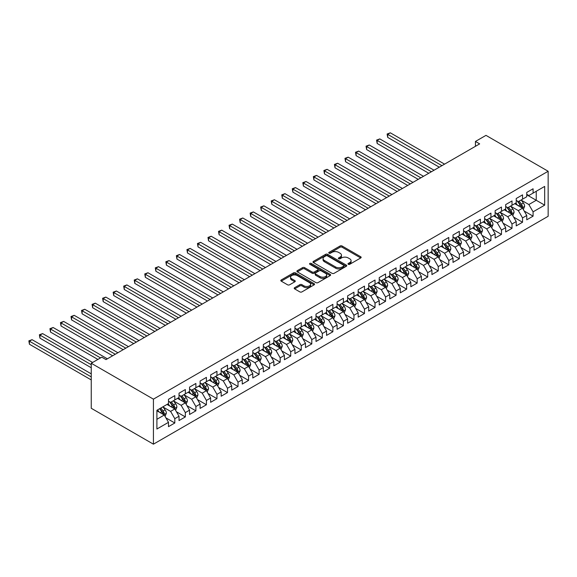 <?xml version="1.0" encoding="UTF-8"?>
<svg xmlns="http://www.w3.org/2000/svg" width="577" height="577" viewBox="0 0 577 577"><rect width="100%" height="100%" fill="white"/><g stroke="black" fill="none" stroke-linecap="round" stroke-linejoin="round"><path stroke-width="0.87" d="M348.284 264.295A1.024 0.591 0 0 0 349.734 264.295L360.726 257.948A1.464 0.844 0 0 0 361.152 257.356A1.464 0.844 0 0 0 360.726 256.758L342.103 246.004A1.464 0.844 0 0 0 340.041 246.004L329.049 252.351A1.024 0.591 0 0 0 328.746 252.769A1.024 0.591 0 0 0 329.049 253.188A1.024 0.591 0 0 0 330.498 253.188L331.919 252.365A4.681 2.705 0 0 1 338.54 252.365L340.091 253.26A4.681 2.705 0 0 1 341.461 255.171A4.681 2.705 0 0 1 340.091 257.082L338.67 257.905A1.024 0.591 0 0 0 338.367 258.323A1.024 0.591 0 0 0 338.67 258.741A1.024 0.591 0 0 0 340.113 258.741L341.541 257.919A4.681 2.705 0 0 1 348.155 257.919L349.712 258.813A4.681 2.705 0 0 1 351.083 260.725A4.681 2.705 0 0 1 349.712 262.636L348.284 263.458A1.024 0.591 0 0 0 347.989 263.877A1.024 0.591 0 0 0 348.284 264.295L348.284 263.458M294.631 287.685A1.464 0.844 0 0 0 294.205 288.284A1.464 0.844 0 0 0 294.631 288.882L299.852 291.897A1.464 0.844 0 0 0 301.922 291.897L314.126 284.85A1.464 0.844 0 0 0 314.559 284.252A1.464 0.844 0 0 0 314.126 283.66L295.511 272.907A1.464 0.844 0 0 0 293.441 272.907L281.237 279.953A1.464 0.844 0 0 0 280.811 280.552A1.464 0.844 0 0 0 281.237 281.15L287.548 284.793A1.464 0.844 0 0 0 289.618 284.793L294.84 281.778A1.464 0.844 0 0 0 295.265 281.179A1.464 0.844 0 0 0 294.84 280.581L291.71 278.778A3.916 2.258 0 0 1 290.563 277.176A3.916 2.258 0 0 1 292.979 275.092A3.916 2.258 0 0 1 297.242 275.582L309.503 282.658A3.916 2.258 0 0 1 310.65 284.252A3.916 2.258 0 0 1 308.233 286.343A3.916 2.258 0 0 1 303.964 285.853L301.922 284.67A1.464 0.844 0 0 0 299.852 284.67L294.631 287.685L294.631 288.882M91.253 363.258L153.424 399.154L153.424 444.175L91.253 408.278L91.253 363.258L101.79 357.177L106.002 359.608L479.66 143.882L475.441 141.452L475.441 146.313M475.441 141.452L485.978 135.364L548.15 171.261L153.424 399.154M332.02 273.325A1.464 0.844 0 0 0 334.09 273.325L346.294 266.278A1.464 0.844 0 0 0 346.727 265.687A1.464 0.844 0 0 0 346.294 265.088L327.678 254.334A1.464 0.844 0 0 0 325.608 254.334L313.405 261.381A1.464 0.844 0 0 0 312.979 261.98A1.464 0.844 0 0 0 313.405 262.578L332.02 273.325M310.246 264.518A1.024 0.591 0 0 1 311.284 264.663L311.284 263.444L330.21 274.371A1.464 0.844 0 0 1 330.643 274.969A1.464 0.844 0 0 1 330.21 275.568L318.006 282.615A1.464 0.844 0 0 1 315.936 282.615L297.321 271.861L302.543 268.868L302.543 267.656L297.321 270.671A1.464 0.844 0 0 0 296.895 271.269A1.464 0.844 0 0 0 297.321 271.861L297.321 270.671M302.543 268.868A1.464 0.844 0 0 1 304.613 268.868L304.613 267.656A1.464 0.844 0 0 0 302.543 267.656M304.613 267.656L312.164 272.012A1.464 0.844 0 0 0 314.234 272.012L317.696 270.014A1.464 0.844 0 0 0 318.129 269.416A1.464 0.844 0 0 0 317.696 268.817L309.835 264.28A1.024 0.591 0 0 1 309.539 263.862A1.024 0.591 0 0 1 310.166 263.314A1.024 0.591 0 0 1 311.284 263.444M153.424 444.175L548.15 216.281L548.15 171.261M526.758 194.802L536.242 200.277L536.242 191.275L544.674 186.407L533.083 193.1L533.083 188.78L526.758 192.429L526.758 196.75L522.546 199.18L522.546 194.86L516.22 198.51L516.22 202.83L512.008 205.268L512.008 200.947L505.683 204.597L505.683 208.917L501.471 211.348L501.471 207.028L495.145 210.677L495.145 214.997L490.933 217.435L490.933 213.115L484.608 216.764L484.608 221.085L480.396 223.515L480.396 219.195L474.07 222.845L474.07 227.165L469.858 229.603L469.858 225.282L463.533 228.932L463.533 233.252L459.321 235.683L459.321 231.363L452.995 235.012L452.995 239.332L448.783 241.77L448.783 237.45L442.458 241.099L442.458 245.42L438.246 247.85L438.246 243.53L431.921 247.18L431.921 251.5L427.708 253.938L427.708 249.617L421.383 253.267L421.383 257.587L417.171 260.018L417.171 255.698L410.846 259.347L410.846 263.667L406.634 266.105L406.634 261.785L400.308 265.434L400.308 269.755L396.096 272.185L396.096 267.865L389.771 271.515L389.771 275.835L385.559 278.273L385.559 273.952L379.233 277.602L379.233 281.922L375.021 284.353L375.021 280.033L368.703 283.682L368.703 288.002L364.484 290.44L364.484 286.12L358.166 289.769L358.166 294.09L353.946 296.52L353.946 292.2L347.628 295.85L347.628 300.17L343.409 302.608L343.409 298.287L337.091 301.937L337.091 306.257L332.871 308.688L332.871 304.367L326.553 308.017L326.553 312.337L322.334 314.775L322.334 310.455L316.016 314.104L316.016 318.425L311.796 320.855L311.796 316.535L305.478 320.185L305.478 324.505L301.259 326.943L301.259 322.622L294.941 326.272L294.941 330.592L290.721 333.023L290.721 328.702L284.403 332.352L284.403 336.672L280.184 339.11L280.184 334.79L273.866 338.439L273.866 342.76L269.647 345.19L269.647 340.87L263.328 344.519L263.328 348.84L259.109 351.27L259.109 346.957L252.791 350.607L252.791 354.927L248.572 357.358L248.572 353.037L242.253 356.687L242.253 361.007L238.034 363.438L238.034 359.125L231.716 362.774L231.716 367.095L227.497 369.525L227.497 365.205L221.179 368.854L221.179 373.175L216.959 375.605L216.959 371.292L210.641 374.942L210.641 379.262L206.422 381.693L206.422 377.372L200.104 381.022L200.104 385.342L195.884 387.773L195.884 383.46L189.566 387.109L189.566 391.43L185.347 393.86L185.347 389.54L179.029 393.189L179.029 397.51L174.809 399.94L174.809 395.627L168.491 399.277L168.491 403.59L156.901 410.283L156.901 429.021L168.491 422.328L164.279 415.029L156.901 410.774M544.674 186.407L544.674 205.145L533.083 211.838L528.864 204.539L521.226 200.125M524.176 211.016L533.083 216.159L533.083 211.838M533.083 216.159L526.758 219.808L526.758 215.488L522.546 217.918L518.326 210.619L510.688 206.213M513.638 217.096L522.546 222.239L522.546 217.918M522.546 222.239L516.22 225.888L516.22 221.568L512.008 224.006L507.789 216.707L500.151 212.293M503.101 223.184L512.008 228.326L512.008 224.006M512.008 228.326L505.683 231.976L505.683 227.655L501.471 230.086L497.251 222.787L489.613 218.373M492.563 229.264L501.471 234.406L501.471 230.086M501.471 234.406L495.145 238.056L495.145 233.735L490.933 236.173L486.714 228.874L479.076 224.46M482.026 235.351L490.933 240.494L490.933 236.173M490.933 240.494L484.608 244.143L484.608 239.823L480.396 242.253L476.184 234.954L468.538 230.54M471.488 241.431L480.396 246.574L480.396 242.253M480.396 246.574L474.07 250.223L474.07 245.903L469.858 248.341L465.646 241.035L458.001 236.628M460.951 247.519L469.858 252.661L469.858 248.341M469.858 252.661L463.533 256.311L463.533 251.99L459.321 254.421L455.109 247.122L447.463 242.708M450.413 253.599L459.321 258.741L459.321 254.421M459.321 258.741L452.995 262.391L452.995 258.07L448.783 260.508L444.571 253.202L436.926 248.795M439.876 259.686L448.783 264.829L448.783 260.508M448.783 264.829L442.458 268.478L442.458 264.158L438.246 266.588L434.034 259.289L426.389 254.875M429.338 265.766L438.246 270.909L438.246 266.588M438.246 270.909L431.921 274.558L431.921 270.238L427.708 272.676L423.496 265.37L415.851 260.963M418.801 271.854L427.708 276.996L427.708 272.676M427.708 276.996L421.383 280.646L421.383 276.325L417.171 278.756L412.959 271.457L405.314 267.043M408.271 277.934L417.171 283.076L417.171 278.756M417.171 283.076L410.846 286.726L410.846 282.405L406.634 284.843L402.421 277.537L394.776 273.13M397.733 284.021L406.634 289.164L406.634 284.843M406.634 289.164L400.308 292.813L400.308 288.493L396.096 290.923L391.884 283.624L384.239 279.21M387.196 290.101L396.096 295.244L396.096 290.923M396.096 295.244L389.771 298.893L389.771 294.573L385.559 297.011L381.347 289.704L373.701 285.298M376.658 296.189L385.559 301.324L385.559 297.011M385.559 301.324L379.233 304.981L379.233 300.66L375.021 303.091L370.809 295.792L363.164 291.378M366.121 302.269L375.021 307.411L375.021 303.091M375.021 307.411L368.703 311.061L368.703 306.74L364.484 309.178L360.272 301.872L352.634 297.465M355.583 308.356L364.484 313.491L364.484 309.178M364.484 313.491L358.166 317.148L358.166 312.828L353.946 315.258L349.734 307.959L342.096 303.545M345.046 314.436L353.946 319.579L353.946 315.258M353.946 319.579L347.628 323.228L347.628 318.908L343.409 321.346L339.197 314.039L331.559 309.633M334.509 320.523L343.409 325.659L343.409 321.346M343.409 325.659L337.091 329.316L337.091 324.995L332.871 327.426L328.659 320.127L321.021 315.713M323.971 326.604L332.871 331.746L332.871 327.426M332.871 331.746L326.553 335.396L326.553 331.075L322.334 333.513L318.122 326.207L310.484 321.8M313.434 332.691L322.334 337.826L322.334 333.513M322.334 337.826L316.016 341.483L316.016 337.163L311.796 339.593L307.584 332.294L299.946 327.88M302.896 338.771L311.796 343.914L311.796 339.593M311.796 343.914L305.478 347.563L305.478 343.243L301.259 345.681L297.047 338.374L289.409 333.968M292.359 344.858L301.259 349.994L301.259 345.681M301.259 349.994L294.941 353.643L294.941 349.33L290.721 351.761L286.509 344.462L278.871 340.048M281.821 350.939L290.721 356.081L290.721 351.761M290.721 356.081L284.403 359.731L284.403 355.41L280.184 357.841L275.972 350.542L268.334 346.135M271.284 357.026L280.184 362.161L280.184 357.841M280.184 362.161L273.866 365.811L273.866 361.498L269.647 363.928L265.434 356.629L257.796 352.215M260.746 363.106L269.647 368.249L269.647 363.928M269.647 368.249L263.328 371.898L263.328 367.578L259.109 370.008L254.897 362.709L247.259 358.303M250.209 369.193L259.109 374.329L259.109 370.008M259.109 374.329L252.791 377.978L252.791 373.665L248.572 376.096L244.359 368.797L236.721 364.383M239.671 375.274L248.572 380.416L248.572 376.096M248.572 380.416L242.253 384.066L242.253 379.745L238.034 382.176L233.822 374.877L226.184 370.47M229.134 381.361L238.034 386.496L238.034 382.176M238.034 386.496L231.716 390.146L231.716 385.833L227.497 388.263L223.285 380.964L215.647 376.55M218.596 387.441L227.497 392.584L227.497 388.263M227.497 392.584L221.179 396.233L221.179 391.913L216.959 394.343L212.747 387.044L205.109 382.638M208.059 393.528L216.959 398.664L216.959 394.343M216.959 398.664L210.641 402.313L210.641 398L206.422 400.431L202.21 393.132L194.572 388.718M197.522 399.609L206.422 404.751L206.422 400.431M206.422 404.751L200.104 408.401L200.104 404.08L195.884 406.511L191.672 399.212L184.034 394.805M186.984 405.696L195.884 410.831L195.884 406.511M195.884 410.831L189.566 414.481L189.566 410.16L185.347 412.598L181.135 405.299L173.497 400.885M176.447 411.776L185.347 416.919L185.347 412.598M185.347 416.919L179.029 420.568L179.029 416.248L174.809 418.678L170.597 411.379L162.959 406.973M165.909 417.863L174.809 422.999L174.809 418.678M174.809 422.999L168.491 426.648L168.491 422.328M168.491 401.159L170.597 402.378L174.809 399.94M156.901 419.291L164.279 415.029M179.029 395.079L181.135 396.291L185.347 393.86M170.597 411.379L174.809 408.949L167.013 404.448M179.029 416.248L174.809 408.949M189.566 388.992L191.672 390.211L195.884 387.773M181.135 405.299L185.347 402.861L177.55 398.361M189.566 410.16L185.347 402.861M200.104 382.912L202.21 384.123L206.422 381.693M191.672 399.212L195.884 396.781L188.088 392.281M200.104 404.08L195.884 396.781M210.641 376.824L212.747 378.043L216.959 375.605M202.21 393.132L206.422 390.694L198.625 386.193M210.641 398L206.422 390.694M221.179 370.744L223.285 371.956L227.497 369.525M212.747 387.044L216.959 384.614L209.162 380.113M221.179 391.913L216.959 384.614M231.716 364.657L233.822 365.876L238.034 363.438M223.285 380.964L227.497 378.526L219.7 374.026M231.716 385.833L227.497 378.526M242.253 358.577L244.359 359.788L248.572 357.358M233.822 374.877L238.034 372.446L230.237 367.946M242.253 379.745L238.034 372.446M252.791 352.489L254.897 353.708L259.109 351.27M244.359 368.797L248.572 366.359L240.775 361.858M252.791 373.665L248.572 366.359M263.328 346.409L265.434 347.621L269.647 345.19M254.897 362.709L259.109 360.279L251.312 355.778M263.328 367.578L259.109 360.279M273.866 340.322L275.972 341.541L280.184 339.11M265.434 356.629L269.647 354.191L261.85 349.691M273.866 361.498L269.647 354.191M284.403 334.242L286.509 335.453L290.721 333.023M275.972 350.542L280.184 348.111L272.387 343.611M284.403 355.41L280.184 348.111M294.941 328.154L297.047 329.373L301.259 326.943M286.509 344.462L290.721 342.024L282.925 337.523M294.941 349.33L290.721 342.024M305.478 322.074L307.584 323.286L311.796 320.855M297.047 338.374L301.259 335.944L293.462 331.443M305.478 343.243L301.259 335.944M316.016 315.987L318.122 317.206L322.334 314.775M307.584 332.294L311.796 329.856L304 325.356M316.016 337.163L311.796 329.856M326.553 309.907L328.659 311.118L332.871 308.688M318.122 326.207L322.334 323.776L314.537 319.276M326.553 331.075L322.334 323.776M337.091 303.819L339.197 305.038L343.409 302.608M328.659 320.127L332.871 317.689L325.075 313.188M337.091 324.995L332.871 317.689M347.628 297.739L349.734 298.951L353.946 296.52M339.197 314.039L343.409 311.609L335.612 307.108M347.628 318.908L343.409 311.609M358.166 291.652L360.272 292.871L364.484 290.44M349.734 307.959L353.946 305.522L346.15 301.021M358.166 312.828L353.946 305.522M368.703 285.572L370.809 286.791L375.021 284.353M360.272 301.872L364.484 299.441L356.687 294.941M368.703 306.74L364.484 299.441M379.233 279.484L381.347 280.703L385.559 278.273M370.809 295.792L375.021 293.361L367.224 288.853M379.233 300.66L375.021 293.361M389.771 273.404L391.884 274.623L396.096 272.185M381.347 289.704L385.559 287.274L377.762 282.773M389.771 294.573L385.559 287.274M400.308 267.317L402.421 268.536L406.634 266.105M391.884 283.624L396.096 281.194L388.299 276.686M400.308 288.493L396.096 281.194M410.846 261.237L412.959 262.456L417.171 260.018M402.421 277.537L406.634 275.106L398.837 270.606M410.846 282.405L406.634 275.106M421.383 255.149L423.496 256.368L427.708 253.938M412.959 271.457L417.171 269.026L409.374 264.518M421.383 276.325L417.171 269.026M431.921 249.069L434.034 250.288L438.246 247.85M423.496 265.37L427.708 262.939L419.912 258.438M431.921 270.238L427.708 262.939M442.458 242.982L444.571 244.201L448.783 241.77M434.034 259.289L438.246 256.859L430.449 252.351M442.458 264.158L438.246 256.859M452.995 236.902L455.109 238.121L459.321 235.683M444.571 253.202L448.783 250.771L440.987 246.271M452.995 258.07L448.783 250.771M463.533 230.814L465.646 232.033L469.858 229.603M455.109 247.122L459.321 244.691L451.524 240.183M463.533 251.99L459.321 244.691M474.07 224.734L476.184 225.953L480.396 223.515M465.646 241.035L469.858 238.604L462.062 234.103M474.07 245.903L469.858 238.604M484.608 218.647L486.714 219.866L490.933 217.435M476.184 234.954L480.396 232.524L472.599 228.016M484.608 239.823L480.396 232.524M495.145 212.567L497.251 213.786L501.471 211.348M486.714 228.874L490.933 226.436L483.137 221.936M495.145 233.735L490.933 226.436M505.683 206.479L507.789 207.698L512.008 205.268M497.251 222.787L501.471 220.356L493.674 215.848M505.683 227.655L501.471 220.356M516.22 200.399L518.326 201.618L522.546 199.18M507.789 216.707L512.008 214.269L504.211 209.768M516.22 221.568L512.008 214.269M526.758 194.312L528.864 195.531L533.083 193.1M518.326 210.619L522.546 208.189L514.749 203.681M526.758 215.488L522.546 208.189M528.864 204.539L536.242 200.277L544.674 205.145M348.696 264.439L349.712 263.855A4.681 2.705 0 0 0 351.083 261.944L351.083 260.725M341.461 255.171L341.461 256.39A4.681 2.705 0 0 1 340.091 258.301L339.074 258.885M360.704 257.962L342.103 247.223A1.464 0.844 0 0 0 340.041 247.223L329.46 253.332M346.279 266.293L327.678 255.553A1.464 0.844 0 0 0 325.608 255.553L313.426 262.593M343.712 266.098A1.024 0.591 0 0 0 344.007 265.687A1.024 0.591 0 0 0 343.712 265.269L327.368 255.827A1.024 0.591 0 0 0 325.918 255.827L324.418 256.693A4.681 2.705 0 0 0 323.048 258.604A4.681 2.705 0 0 0 324.418 260.515L335.59 266.971A4.681 2.705 0 0 0 342.211 266.971L343.712 266.098L343.712 267.317A1.024 0.591 0 0 0 344.007 266.899L344.007 265.687M323.048 258.604L323.048 259.823A4.681 2.705 0 0 0 324.418 261.734L324.418 260.515M343.712 267.317L342.211 268.182A4.681 2.705 0 0 1 335.59 268.182L324.418 261.734M304.613 268.868L312.164 273.231A1.464 0.844 0 0 0 314.234 273.231L317.696 271.226A1.464 0.844 0 0 0 318.129 270.635L318.129 269.416M311.284 264.663L330.195 275.575M319.997 276.534A3.916 2.258 0 0 0 324.26 277.025A3.916 2.258 0 0 0 326.676 274.94A3.916 2.258 0 0 0 325.529 273.339L321.216 270.851A1.464 0.844 0 0 0 319.146 270.851L315.677 272.849A1.464 0.844 0 0 0 315.251 273.448A1.464 0.844 0 0 0 315.677 274.046L319.997 276.534L319.997 277.753A3.916 2.258 0 0 0 324.26 278.244A3.916 2.258 0 0 0 326.676 276.159L326.676 274.94M315.251 273.448L315.251 274.666A1.464 0.844 0 0 0 315.677 275.258L315.677 274.046M319.997 277.753L315.677 275.258M310.65 284.252L310.65 285.471A3.916 2.258 0 0 1 308.233 287.555A3.916 2.258 0 0 1 303.964 287.072L301.922 285.889A1.464 0.844 0 0 0 299.852 285.889L294.652 288.897M290.563 277.176L290.563 278.395A3.916 2.258 0 0 0 291.71 279.989L291.71 278.778M294.818 281.785L291.71 279.989M314.112 284.865L295.511 274.125A1.464 0.844 0 0 0 293.441 274.125L281.259 281.158L281.237 279.953M523.325 209.538L524.63 206.35A3.952 2.279 -120 0 0 523.368 202.989L521.132 199.995M517.562 205.311L515.86 203.039M444.571 164.142L390.333 132.825L387.701 134.347L387.701 137.391L439.299 167.186M521.803 207.756L522.495 206.516A3.952 2.279 -120 0 0 521.37 204.143L519.127 201.157M517.85 201.337L520.62 205.03A2.012 1.161 60 0 1 520.981 205.643L522.495 206.516M517.158 200.94L520.101 204.871A3.952 2.279 60 0 1 521.233 207.244L521.312 207.475M387.701 137.391L387.117 134.015L441.932 165.664M387.117 134.015L390.333 132.825M512.787 215.618L514.093 212.43A3.952 2.279 -120 0 0 512.83 209.069L510.595 206.083M507.024 211.398L505.322 209.126M434.034 170.222L379.796 138.913L377.163 140.435L377.163 143.471L428.761 173.266M511.265 213.843L511.958 212.603A3.952 2.279 -120 0 0 510.833 210.223L508.589 207.237M507.313 207.424L510.082 211.117A2.012 1.161 60 0 1 510.443 211.723L511.958 212.603M506.62 207.02L509.563 210.958A3.952 2.279 60 0 1 510.695 213.331L510.775 213.562M377.163 143.471L376.579 140.096L431.394 171.744M376.579 140.096L379.796 138.913M502.25 221.705L503.555 218.517A3.952 2.279 -120 0 0 502.293 215.156L500.057 212.163M496.487 217.479L494.785 215.207M423.496 176.31L369.258 144.993L366.626 146.515L366.626 149.558L418.224 179.353M500.728 219.924L501.42 218.683A3.952 2.279 -120 0 0 500.295 216.31L498.052 213.324M496.775 213.504L499.545 217.197A2.012 1.161 60 0 1 499.906 217.81L501.42 218.683M496.083 213.108L499.026 217.039A3.952 2.279 60 0 1 500.158 219.411L500.237 219.642M366.626 149.558L366.042 146.183L420.857 177.831M366.042 146.183L369.258 144.993M491.712 227.785L493.018 224.597A3.952 2.279 -120 0 0 491.755 221.236L489.52 218.25M485.949 223.559L484.254 221.294M412.959 182.39L358.721 151.08L356.088 152.602L356.088 155.639L407.687 185.433M490.19 226.011L490.89 224.77A3.952 2.279 -120 0 0 489.758 222.39L487.515 219.404M486.238 219.592L489.007 223.285A2.012 1.161 60 0 1 489.368 223.89L490.89 224.77M485.546 219.188L488.488 223.126A3.952 2.279 60 0 1 489.621 225.499L489.7 225.73M356.088 155.639L355.504 152.263L410.319 183.912M355.504 152.263L358.721 151.08M481.175 233.873L482.48 230.685A3.952 2.279 -120 0 0 481.218 227.324L478.982 224.33M475.412 229.646L473.717 227.374M402.421 188.477L348.183 157.16L345.551 158.682L345.551 161.726L397.149 191.514M479.653 232.091L480.352 230.85A3.952 2.279 -120 0 0 479.22 228.478L476.977 225.492M475.7 225.672L478.47 229.365A2.012 1.161 60 0 1 478.831 229.978L480.352 230.85M475.008 225.275L477.951 229.206A3.952 2.279 60 0 1 479.083 231.579L479.162 231.81M345.551 161.726L344.967 158.35L399.782 189.999M344.967 158.35L348.183 157.16M470.637 239.953L471.943 236.765A3.952 2.279 -120 0 0 470.681 233.404L468.445 230.418M464.874 235.726L463.18 233.461M391.884 194.557L337.646 163.248L335.013 164.77L335.013 167.806L386.612 197.601M469.115 238.178L469.815 236.938A3.952 2.279 -120 0 0 468.683 234.558L466.44 231.572M465.163 231.759L467.933 235.452A2.012 1.161 60 0 1 468.293 236.058L469.815 236.938M464.471 231.355L467.42 235.293A3.952 2.279 60 0 1 468.546 237.666L468.625 237.897M335.013 167.806L334.429 164.431L389.244 196.079M334.429 164.431L337.646 163.248M460.1 246.04L461.405 242.852A3.952 2.279 -120 0 0 460.143 239.491L457.907 236.498M454.337 241.813L452.642 239.542M381.347 200.645L327.109 169.328L324.476 170.85L324.476 173.893L376.074 203.681M458.578 244.259L459.278 243.018A3.952 2.279 -120 0 0 458.145 240.645L455.902 237.659M454.626 237.839L457.395 241.532A2.012 1.161 60 0 1 457.756 242.145L459.278 243.018M453.933 237.443L456.883 241.374A3.952 2.279 60 0 1 458.008 243.746L458.088 243.977M324.476 173.893L323.892 170.518L378.707 202.166M323.892 170.518L327.109 169.328M449.562 252.12L450.868 248.932A3.952 2.279 -120 0 0 449.606 245.571L447.37 242.585M443.807 247.894L442.105 245.629M370.809 206.725L316.571 175.415L313.938 176.937L313.938 179.974L365.537 209.768M448.041 250.346L448.74 249.105A3.952 2.279 -120 0 0 447.608 246.725L445.372 243.739M444.088 243.927L446.858 247.62A2.012 1.161 60 0 1 447.218 248.225L448.74 249.105M443.396 243.523L446.346 247.461A3.952 2.279 60 0 1 447.471 249.834L447.55 250.065M313.938 179.974L313.354 176.598L368.169 208.247M313.354 176.598L316.571 175.415M439.025 258.207L440.33 255.02A3.952 2.279 -120 0 0 439.068 251.659L436.832 248.665M433.269 253.981L431.567 251.709M360.272 212.812L306.034 181.495L303.401 183.017L303.401 186.061L354.999 215.848M437.503 256.426L438.203 255.185A3.952 2.279 -120 0 0 437.07 252.813L434.834 249.827M433.551 250.007L436.32 253.7A2.012 1.161 60 0 1 436.681 254.313L438.203 255.185M432.858 249.61L435.808 253.541A3.952 2.279 60 0 1 436.933 255.914L437.013 256.145M303.401 186.061L302.817 182.685L357.632 214.334M302.817 182.685L306.034 181.495M428.487 264.288L429.793 261.1A3.952 2.279 -120 0 0 428.531 257.739L426.295 254.753M422.732 260.061L421.03 257.789M349.734 218.892L295.496 187.583L292.864 189.105L292.864 192.141L344.462 221.936M426.966 262.506L427.665 261.273A3.952 2.279 -120 0 0 426.533 258.893L424.297 255.907M423.013 256.094L425.783 259.787A2.012 1.161 60 0 1 426.143 260.393L427.665 261.273M422.321 255.69L425.271 259.628A3.952 2.279 60 0 1 426.396 262.001L426.475 262.232M292.864 192.141L292.279 188.766L347.094 220.414M292.279 188.766L295.496 187.583M417.95 270.375L419.255 267.187A3.952 2.279 -120 0 0 418 263.826L415.757 260.833M412.194 266.148L410.492 263.877M339.197 224.98L284.959 193.663L282.326 195.185L282.326 198.228L333.924 228.016M416.428 268.593L417.128 267.353A3.952 2.279 -120 0 0 415.995 264.98L413.759 261.994M412.476 262.174L415.245 265.867A2.012 1.161 60 0 1 415.606 266.48L417.128 267.353M411.783 261.778L414.733 265.708A3.952 2.279 60 0 1 415.858 268.081L415.938 268.312M282.326 198.228L281.749 194.853L336.557 226.501M281.749 194.853L284.959 193.663M407.412 276.455L408.718 273.267A3.952 2.279 -120 0 0 407.463 269.906L405.22 266.92M401.657 272.229L399.955 269.957M328.659 231.06L274.421 199.75L271.789 201.272L271.789 204.308L323.387 234.103M405.891 274.674L406.59 273.44A3.952 2.279 -120 0 0 405.458 271.06L403.222 268.074M401.938 268.262L404.708 271.955A2.012 1.161 60 0 1 405.068 272.56L406.59 273.44M401.246 267.858L404.196 271.796A3.952 2.279 60 0 1 405.321 274.169L405.4 274.4M271.789 204.308L271.212 200.933L326.019 232.581M271.212 200.933L274.421 199.75M396.875 282.542L398.18 279.355A3.952 2.279 -120 0 0 396.926 275.994L394.682 273M391.119 278.316L389.417 276.044M318.122 237.147L263.884 205.83L261.251 207.352L261.251 210.396L312.849 240.183M395.353 280.761L396.053 279.52A3.952 2.279 -120 0 0 394.92 277.148L392.685 274.154M391.401 274.342L394.17 278.035A2.012 1.161 60 0 1 394.531 278.648L396.053 279.52M390.708 273.945L393.658 277.876A3.952 2.279 60 0 1 394.783 280.249L394.863 280.48M261.251 210.396L260.674 207.02L315.489 238.669M260.674 207.02L263.884 205.83M386.338 288.623L387.643 285.435A3.952 2.279 -120 0 0 386.388 282.074L384.145 279.088M380.582 284.396L378.88 282.124M307.584 243.227L253.346 211.918L250.714 213.44L250.714 216.476L302.312 246.271M384.816 286.841L385.515 285.608A3.952 2.279 -120 0 0 384.383 283.228L382.147 280.242M380.863 280.429L383.633 284.115A2.012 1.161 60 0 1 383.993 284.728L385.515 285.608M380.171 280.025L383.121 283.956A3.952 2.279 60 0 1 384.246 286.336L384.325 286.567M250.714 216.476L250.137 213.101L304.952 244.749M250.137 213.101L253.346 211.918M375.8 294.71L377.106 291.522A3.952 2.279 -120 0 0 375.851 288.161L373.607 285.168M370.045 290.483L368.342 288.212M297.047 249.314L242.809 217.998L240.176 219.52L240.176 222.563L291.774 252.351M374.278 292.928L374.978 291.688A3.952 2.279 -120 0 0 373.846 289.315L371.61 286.322M370.326 286.509L373.095 290.202A2.012 1.161 60 0 1 373.463 290.815L374.978 291.688M369.633 286.113L372.583 290.043A3.952 2.279 60 0 1 373.708 292.416L373.788 292.647M240.176 222.563L239.599 219.188L294.414 250.829M239.599 219.188L242.809 217.998M365.263 300.79L366.568 297.602A3.952 2.279 -120 0 0 365.313 294.241L363.07 291.255M359.507 296.564L357.805 294.292M286.509 255.395L232.271 224.085L229.639 225.607L229.639 228.643L281.237 258.438M363.741 299.009L364.44 297.775A3.952 2.279 -120 0 0 363.308 295.395L361.072 292.409M359.796 292.597L362.558 296.282A2.012 1.161 60 0 1 362.926 296.895L364.44 297.775M359.096 292.193L362.046 296.124A3.952 2.279 60 0 1 363.171 298.504L363.258 298.727M229.639 228.643L229.062 225.268L283.877 256.916M229.062 225.268L232.271 224.085M354.725 306.877L356.031 303.69A3.952 2.279 -120 0 0 354.776 300.321L352.533 297.335M348.97 302.651L347.267 300.379M275.972 261.482L221.734 230.165L219.101 231.687L219.101 234.731L270.7 264.518M353.203 305.096L353.903 303.855A3.952 2.279 -120 0 0 352.771 301.482L350.535 298.489M349.258 298.677L352.02 302.37A2.012 1.161 60 0 1 352.388 302.983L353.903 303.855M348.558 298.28L351.508 302.211A3.952 2.279 60 0 1 352.634 304.584L352.72 304.815M219.101 234.731L218.524 231.355L273.339 262.997M218.524 231.355L221.734 230.165M344.188 312.958L345.493 309.77A3.952 2.279 -120 0 0 344.238 306.409L341.995 303.423M338.432 308.731L336.73 306.459M265.434 267.562L211.196 236.253L208.564 237.774L208.564 240.811L260.162 270.606M342.666 311.176L343.365 309.943A3.952 2.279 -120 0 0 342.233 307.563L339.997 304.577M338.721 304.764L341.483 308.45A2.012 1.161 60 0 1 341.851 309.063L343.365 309.943M338.021 304.36L340.971 308.291A3.952 2.279 60 0 1 342.096 310.671L342.183 310.895M208.564 240.811L207.987 237.435L262.802 269.084M207.987 237.435L211.196 236.253M333.65 319.045L334.956 315.857A3.952 2.279 -120 0 0 333.701 312.489L331.458 309.503M327.895 314.818L326.193 312.546M254.897 273.649L200.659 242.333L198.026 243.855L198.026 246.898L249.625 276.686M332.128 317.263L332.828 316.023A3.952 2.279 -120 0 0 331.696 313.65L329.46 310.657M328.183 310.844L330.946 314.537A2.012 1.161 60 0 1 331.313 315.15L332.828 316.023M327.484 310.448L330.433 314.378A3.952 2.279 60 0 1 331.559 316.751L331.645 316.982M198.026 246.898L197.449 243.523L252.264 275.164M197.449 243.523L200.659 242.333M323.113 325.125L324.418 321.937A3.952 2.279 -120 0 0 323.163 318.576L320.92 315.59M317.357 320.899L315.655 318.627M244.359 279.73L190.121 248.42L187.489 249.942L187.489 252.978L239.087 282.773M321.591 323.344L322.291 322.11A3.952 2.279 -120 0 0 321.158 319.73L318.922 316.744M317.646 316.932L320.408 320.617A2.012 1.161 60 0 1 320.776 321.23L322.291 322.11M316.946 316.528L319.896 320.459A3.952 2.279 60 0 1 321.028 322.839L321.108 323.062M187.489 252.978L186.912 249.603L241.727 281.251M186.912 249.603L190.121 248.42M312.575 331.212L313.881 328.024A3.952 2.279 -120 0 0 312.626 324.656L310.383 321.67M306.82 326.986L305.118 324.714M233.822 285.817L179.584 254.5L176.951 256.022L176.951 259.066L228.55 288.853M311.053 329.431L311.753 328.19A3.952 2.279 -120 0 0 310.621 325.817L308.385 322.824M307.108 323.012L309.871 326.705A2.012 1.161 60 0 1 310.238 327.318L311.753 328.19M306.409 322.615L309.359 326.546A3.952 2.279 60 0 1 310.491 328.919L310.57 329.15M176.951 259.066L176.374 255.69L231.189 287.332M176.374 255.69L179.584 254.5M302.038 337.293L303.343 334.105A3.952 2.279 -120 0 0 302.088 330.744L299.845 327.758M296.282 333.066L294.58 330.794M223.285 291.897L169.047 260.588L166.414 262.109L166.414 265.146L218.012 294.941M300.516 335.511L301.216 334.278A3.952 2.279 -120 0 0 300.083 331.898L297.847 328.912M296.571 329.099L299.333 332.785A2.012 1.161 60 0 1 299.701 333.398L301.216 334.278M295.871 328.695L298.821 332.626A3.952 2.279 60 0 1 299.953 335.006L300.033 335.23M166.414 265.146L165.837 261.77L220.652 293.419M165.837 261.77L169.047 260.588M291.5 343.38L292.806 340.192A3.952 2.279 -120 0 0 291.551 336.824L289.308 333.838M285.745 339.153L284.043 336.881M212.747 297.984L158.509 266.668L155.877 268.19L155.877 271.233L207.475 301.021M289.979 341.598L290.678 340.358A3.952 2.279 -120 0 0 289.546 337.985L287.31 334.992M286.033 335.179L288.796 338.872A2.012 1.161 60 0 1 289.164 339.485L290.678 340.358M285.334 334.783L288.284 338.713A3.952 2.279 60 0 1 289.416 341.086L289.495 341.317M155.877 271.233L155.3 267.858L210.115 299.499M155.3 267.858L158.509 266.668M280.963 349.46L282.268 346.272A3.952 2.279 -120 0 0 281.013 342.911L278.77 339.925M275.207 345.234L273.505 342.962M202.21 304.065L147.972 272.755L145.339 274.27L145.339 277.313L196.937 307.108M279.441 347.679L280.141 346.438A3.952 2.279 -120 0 0 279.008 344.065L276.772 341.079M275.496 341.267L278.258 344.952A2.012 1.161 60 0 1 278.626 345.565L280.141 346.438M274.796 340.863L277.746 344.794A3.952 2.279 60 0 1 278.879 347.174L278.958 347.397M145.339 277.313L144.762 273.938L199.577 305.586M144.762 273.938L147.972 272.755M270.425 355.547L271.738 352.359A3.952 2.279 -120 0 0 270.476 348.991L268.233 346.005M264.67 351.321L262.968 349.049M191.672 310.152L137.434 278.835L134.802 280.357L134.802 283.401L186.407 313.188M268.904 353.766L269.603 352.525A3.952 2.279 -120 0 0 268.471 350.152L266.235 347.159M264.958 347.347L267.721 351.04A2.012 1.161 60 0 1 268.089 351.653L269.603 352.525M264.259 346.95L267.209 350.881A3.952 2.279 60 0 1 268.341 353.254L268.42 353.485M134.802 283.401L134.225 280.025L189.04 311.667M134.225 280.025L137.434 278.835M259.888 361.628L261.201 358.44A3.952 2.279 -120 0 0 259.938 355.079L257.695 352.093M254.132 357.401L252.43 355.129M181.135 316.232L126.897 284.923L124.264 286.437L124.264 289.481L175.87 319.276M258.366 359.846L259.066 358.605A3.952 2.279 -120 0 0 257.933 356.233L255.698 353.247M254.421 353.434L257.183 357.12A2.012 1.161 60 0 1 257.551 357.733L259.066 358.605M253.721 353.03L256.671 356.961A3.952 2.279 60 0 1 257.804 359.341L257.883 359.565M124.264 289.481L123.687 286.105L178.502 317.754M123.687 286.105L126.897 284.923M249.351 367.715L250.663 364.527A3.952 2.279 -120 0 0 249.401 361.159L247.158 358.173M243.595 363.488L241.893 361.216M170.597 322.312L116.359 291.003L113.727 292.525L113.727 295.568L165.332 325.356M247.829 365.933L248.528 364.693A3.952 2.279 -120 0 0 247.396 362.32L245.16 359.327M243.883 359.514L246.646 363.207A2.012 1.161 60 0 1 247.014 363.82L248.528 364.693M243.184 359.118L246.134 363.048A3.952 2.279 60 0 1 247.266 365.421L247.345 365.652M113.727 295.568L113.15 292.193L167.965 323.834M113.15 292.193L116.359 291.003M238.813 373.795L240.126 370.607A3.952 2.279 -120 0 0 238.864 367.246L236.62 364.26M233.058 369.568L231.355 367.297M160.06 328.4L105.822 297.09L103.189 298.605L103.189 301.648L154.795 331.443M237.291 372.014L237.991 370.773A3.952 2.279 -120 0 0 236.858 368.4L234.623 365.414M233.346 365.602L236.108 369.287A2.012 1.161 60 0 1 236.476 369.9L237.991 370.773M232.646 365.198L235.596 369.129A3.952 2.279 60 0 1 236.729 371.509L236.808 371.732M103.189 301.648L102.612 298.273L157.427 329.921M102.612 298.273L105.822 297.09M228.283 379.882L229.588 376.694A3.952 2.279 -120 0 0 228.326 373.326L226.09 370.34M222.52 375.656L220.818 373.384M149.522 334.48L95.284 303.17L92.652 304.692L92.652 307.736L144.257 337.523M226.754 378.101L227.453 376.86A3.952 2.279 -120 0 0 226.321 374.487L224.085 371.494M222.809 371.682L225.571 375.375A2.012 1.161 60 0 1 225.939 375.988L227.453 376.86M222.109 371.285L225.059 375.216A3.952 2.279 60 0 1 226.191 377.589L226.271 377.82M92.652 307.736L92.075 304.36L146.89 336.002M92.075 304.36L95.284 303.17M217.745 385.963L219.051 382.775A3.952 2.279 -120 0 0 217.789 379.414L215.553 376.428M211.983 381.736L210.28 379.464M138.985 340.567L84.747 309.258L82.114 310.772L82.114 313.816L133.72 343.611M216.216 384.181L216.916 382.94A3.952 2.279 -120 0 0 215.784 380.568L213.548 377.582M212.271 377.769L215.033 381.455A2.012 1.161 60 0 1 215.401 382.068L216.916 382.94M211.571 377.365L214.521 381.296A3.952 2.279 60 0 1 215.654 383.676L215.733 383.9M82.114 313.816L81.537 310.44L136.352 342.089M81.537 310.44L84.747 309.258M207.208 392.05L208.513 388.862A3.952 2.279 -120 0 0 207.251 385.494L205.015 382.508M201.445 387.823L199.743 385.551M128.447 346.647L74.217 315.338L71.577 316.86L71.577 319.903L123.182 349.691M205.679 390.268L206.378 389.028A3.952 2.279 -120 0 0 205.246 386.655L203.01 383.662M201.734 383.849L204.496 387.542A2.012 1.161 60 0 1 204.864 388.155L206.378 389.028M201.041 383.453L203.984 387.383A3.952 2.279 60 0 1 205.116 389.756L205.196 389.987M71.577 319.903L71 316.528L125.815 348.169M71 316.528L74.217 315.338M196.67 398.13L197.976 394.942A3.952 2.279 -120 0 0 196.714 391.581L194.478 388.595M190.908 393.903L189.206 391.632M117.91 352.735L63.679 321.425L61.039 322.94L61.039 325.983L112.645 355.778M195.141 396.349L195.841 395.108A3.952 2.279 -120 0 0 194.709 392.735L192.473 389.749M191.196 389.937L193.959 393.622A2.012 1.161 60 0 1 194.326 394.235L195.841 395.108M190.504 389.533L193.446 393.464A3.952 2.279 60 0 1 194.579 395.844L194.658 396.067M61.039 325.983L60.462 322.608L115.277 354.256M60.462 322.608L63.679 321.425M186.133 404.217L187.438 401.029A3.952 2.279 -120 0 0 186.176 397.661L183.94 394.675M180.37 399.991L178.668 397.719M107.372 358.815L53.142 327.505L50.502 329.027L50.502 332.071L97.888 359.428M184.604 402.436L185.304 401.195A3.952 2.279 -120 0 0 184.171 398.822L181.935 395.829M180.659 396.017L183.421 399.71A2.012 1.161 60 0 1 183.789 400.323L185.304 401.195M179.966 395.613L182.909 399.551A3.952 2.279 60 0 1 184.041 401.924L184.121 402.155M50.502 332.071L49.925 328.688L100.528 357.906M49.925 328.688L53.142 327.505M175.596 410.297L176.901 407.11A3.952 2.279 -120 0 0 175.639 403.749L173.403 400.755M169.833 406.071L168.131 403.799M92.623 362.471L42.604 333.593L39.964 335.107L39.964 338.151L91.253 367.758M174.066 408.516L174.766 407.275A3.952 2.279 -120 0 0 173.634 404.903L171.398 401.917M170.121 402.104L172.884 405.79A2.012 1.161 60 0 1 173.251 406.403L174.766 407.275M169.429 401.7L172.372 405.631A3.952 2.279 60 0 1 173.504 408.011L173.583 408.235M39.964 338.151L39.387 334.775L91.253 364.722M39.387 334.775L42.604 333.593M165.058 416.385L166.364 413.197A3.952 2.279 -120 0 0 165.101 409.829L162.865 406.843M159.295 412.158L157.593 409.886M91.253 373.846L32.067 339.673L29.427 341.195L29.427 344.238L91.253 379.926M163.529 414.603L164.229 413.363A3.952 2.279 -120 0 0 163.096 410.99L160.86 407.997M159.872 408.566L162.346 411.877A2.012 1.161 60 0 1 162.714 412.483L164.229 413.363M159.598 408.725L161.834 411.718A3.952 2.279 60 0 1 162.966 414.091L163.046 414.322M29.427 344.238L28.85 340.856L91.253 376.889M28.85 340.856L32.067 339.673M349.712 263.855L349.712 262.636M338.67 258.741L338.67 257.905M340.091 258.301L340.091 257.082M329.049 253.188L329.049 252.351M340.041 247.223L340.041 246.004M342.103 247.223L342.103 246.004M360.726 257.948L360.726 256.758M313.405 262.578L313.405 261.381M325.608 255.553L325.608 254.334M327.678 255.553L327.678 254.334M346.294 266.278L346.294 265.088M335.59 268.182L335.59 266.971M342.211 268.182L342.211 266.971M312.164 273.231L312.164 272.012M314.234 273.231L314.234 272.012M317.696 271.226L317.696 270.014M330.21 275.568L330.21 274.371M299.852 285.889L299.852 284.67M301.922 285.889L301.922 284.67M303.964 287.072L303.964 285.853M294.84 281.778L294.84 280.581M293.441 274.125L293.441 272.907M295.511 274.125L295.511 272.907M314.126 284.85L314.126 283.66M522.048 207.9L524.601 206.422M521.37 204.143L523.368 202.989M518.456 205.823L520.101 204.871M511.51 213.988L514.064 212.509M510.833 210.223L512.83 209.069M507.919 211.91L509.563 210.958M500.973 220.068L503.526 218.589M500.295 216.31L502.293 215.156M497.381 217.991L499.026 217.039M490.436 226.148L492.996 224.677M489.758 222.39L491.755 221.236M486.844 224.078L488.488 223.126M479.898 232.235L482.459 230.757M479.22 228.478L481.218 227.324M476.306 230.158L477.951 229.206M469.361 238.315L471.921 236.844M468.683 234.558L470.681 233.404M465.769 236.245L467.42 235.293M458.823 244.403L461.384 242.924M458.145 240.645L460.143 239.491M455.231 242.326L456.883 241.374M448.286 250.483L450.846 249.012M447.608 246.725L449.606 245.571M444.694 248.413L446.346 247.461M437.748 256.57L440.309 255.092M437.07 252.813L439.068 251.659M434.156 254.493L435.808 253.541M427.211 262.65L429.771 261.179M426.533 258.893L428.531 257.739M423.619 260.58L425.271 259.628M416.673 268.738L419.234 267.259M415.995 264.98L418 263.826M413.082 266.661L414.733 265.708M406.136 274.818L408.696 273.347M405.458 271.06L407.463 269.906M402.544 272.748L404.196 271.796M395.598 280.905L398.159 279.427M394.92 277.148L396.926 275.994M392.007 278.828L393.658 277.876M385.061 286.985L387.621 285.514M384.383 283.228L386.388 282.074M381.469 284.915L383.121 283.956M374.523 293.073L377.084 291.594M373.846 289.315L375.851 288.161M370.932 290.996L372.583 290.043M363.986 299.153L366.546 297.682M363.308 295.395L365.313 294.241M360.394 297.083L362.046 296.124M353.449 305.24L356.009 303.762M352.771 301.482L354.776 300.321M349.857 303.163L351.508 302.211M342.918 311.32L345.472 309.849M342.233 307.563L344.238 306.409M339.319 309.25L340.971 308.291M332.381 317.408L334.934 315.929M331.696 313.65L333.701 312.489M328.782 315.33L330.433 314.378M321.843 323.488L324.397 322.016M321.158 319.73L323.163 318.576M318.244 321.411L319.896 320.459M311.306 329.575L313.859 328.097M310.621 325.817L312.626 324.656M307.707 327.498L309.359 326.546M300.768 335.655L303.322 334.184M300.083 331.898L302.088 330.744M297.169 333.578L298.821 332.626M290.231 341.743L292.784 340.264M289.546 337.985L291.551 336.824M286.632 339.665L288.284 338.713M279.694 347.823L282.247 346.351M279.008 344.065L281.013 342.911M276.094 345.746L277.746 344.794M269.156 353.91L271.709 352.432M268.471 350.152L270.476 348.991M265.557 351.833L267.209 350.881M258.619 359.99L261.172 358.519M257.933 356.233L259.938 355.079M255.02 357.913L256.671 356.961M248.081 366.078L250.634 364.599M247.396 362.32L249.401 361.159M244.482 364L246.134 363.048M237.544 372.158L240.097 370.686M236.858 368.4L238.864 367.246M233.945 370.081L235.596 369.129M227.006 378.245L229.559 376.767M226.321 374.487L228.326 373.326M223.407 376.168L225.059 375.216M216.469 384.325L219.022 382.854M215.784 380.568L217.789 379.414M212.87 382.248L214.521 381.296M205.931 390.413L208.485 388.934M205.246 386.655L207.251 385.494M202.332 388.335L203.984 387.383M195.394 396.493L197.947 395.021M194.709 392.735L196.714 391.581M191.795 394.416L193.446 393.464M184.856 402.58L187.41 401.102M184.171 398.822L186.176 397.661M181.257 400.503L182.909 399.551M174.319 408.66L176.872 407.189M173.634 404.903L175.639 403.749M170.72 406.583L172.372 405.631M163.781 414.748L166.335 413.269M163.096 410.99L165.101 409.829M160.182 412.67L161.834 411.718"/></g></svg>

